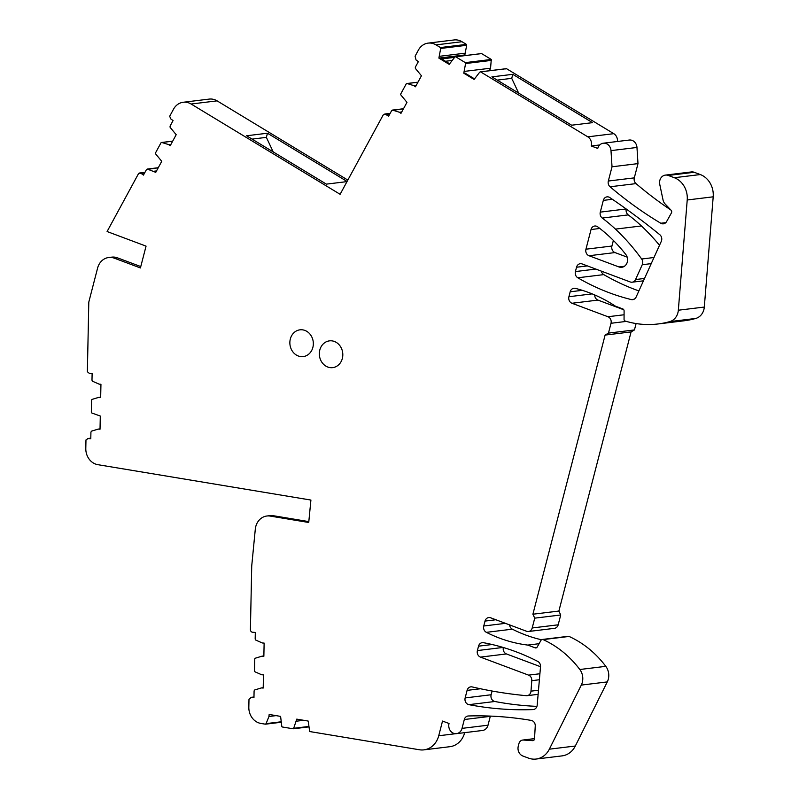 <?xml version="1.0" encoding="UTF-8"?>
<svg xmlns="http://www.w3.org/2000/svg" width="799" height="799" viewBox="0 0 799 799"><rect width="100%" height="100%" fill="white"/><g stroke="black" fill="none" stroke-linecap="round" stroke-linejoin="round"><path stroke-width="1.2" d="M90.796 438.202L88.08 438.531L85.972 439.959L85.803 448.419A15.551 13.513 83.1 0 0 97.848 464.678L310.911 500.064L308.734 522.476L270.262 516.084A15.551 13.513 83.1 0 0 266.886 516.004A15.551 13.513 83.1 0 0 255.3 529.218L251.725 565.922L250.407 629.852A2.597 2.257 -96.9 0 0 252.604 632.249L255.31 632.428L255.171 639.06L255.78 640.089L262.322 642.975L264.129 643.095L263.86 656.269L262.052 656.159L255.4 658.176A1.039 0.899 83.1 0 0 254.761 659.115L254.511 670.84A1.039 0.899 83.1 0 0 255.121 671.869L261.663 674.756L263.47 674.875L263.201 688.049L261.393 687.929L254.741 689.946L254.092 690.895L253.962 697.527L250.886 697.367L253.972 696.988M308.594 726.481L293.672 728.298A1.039 0.899 83.1 0 1 293.213 728.798L282.187 726.97A1.039 0.899 83.1 0 1 281.777 726.281L280.599 716.393L269.163 714.456L268.953 716.503L276.104 715.624M293.672 728.298L296.759 719.13L308.204 721.068L309.662 731.534L419.395 749.762A20.744 18.027 83.1 0 0 423.899 749.861L449.877 746.695A20.744 18.027 83.1 0 0 464.688 732.653M587.804 136.839L613.782 133.673L506.536 68.694L480.559 71.86L587.804 136.839A7.67 6.672 83.1 0 1 591.25 145.987L597.752 148.424A7.78 6.762 83.1 0 1 603.295 143.211A7.78 6.762 83.1 0 1 610.995 150.621L612.024 166.781L608.329 181.033A5.184 4.504 83.1 0 0 610.056 186.776A414.811 360.469 83.1 0 0 660.793 223.251A5.184 4.504 83.1 0 0 663.4 223.83A5.184 4.504 83.1 0 0 665.207 223.131A5.184 4.504 83.1 0 0 666.606 221.573L671.44 212.904A2.077 1.798 83.1 0 0 671.1 210.247L665.138 204.005A7.78 6.762 83.1 0 1 663.03 199.93L659.764 184.399A7.78 6.762 83.1 0 1 659.844 180.384A7.78 6.762 83.1 0 1 665.407 175.101A7.78 6.762 83.1 0 1 668.254 175.45L674.316 177.718A20.744 18.027 83.1 0 1 687.22 199.98L678.331 310.222A13.483 11.715 83.1 0 1 669.792 321.607A103.7 90.117 83.1 0 1 658.026 323.965A103.7 90.117 83.1 0 1 625.277 321.078A1.798 1.568 83.1 0 1 624.059 319.27L624.099 310.981A2.077 1.798 83.1 0 0 622.801 308.933L615.43 306.167A155.555 135.181 83.1 0 0 575.33 288.369A5.184 4.504 83.1 0 0 573.882 288.279A5.184 4.504 83.1 0 0 570.176 291.805L568.908 296.719A5.184 4.504 83.1 0 0 571.974 303.26L607.939 316.734A5.184 4.504 83.1 0 1 611.005 323.275L608.468 333.103L605.103 335.081L532.903 614.221L534.741 618.146L532.204 627.974A5.184 4.504 83.1 0 1 528.499 631.5A5.184 4.504 83.1 0 1 526.601 631.27L490.626 617.787A5.184 4.504 83.1 0 0 488.728 617.557A5.184 4.504 83.1 0 0 485.023 621.083L483.755 625.997A5.184 4.504 83.1 0 0 486.371 632.339A155.555 135.181 83.1 0 0 527.779 645.083L535.15 647.839A2.077 1.798 83.1 0 0 537.188 647.04L540.963 640.359A2.077 1.798 83.1 0 1 543.1 639.609A103.7 90.117 83.1 0 1 579.824 669.502A13.483 11.715 83.1 0 1 581.302 685.083L549.342 749.182A20.744 18.027 83.1 0 1 536.089 759.05A20.744 18.027 83.1 0 1 528.499 758.121L522.866 756.014A7.78 6.762 83.1 0 1 518.271 746.206L518.941 743.589A5.184 4.504 83.1 0 1 522.646 740.064A5.184 4.504 83.1 0 1 523.385 740.044L532.673 740.653A2.077 1.798 83.1 0 0 534.521 738.795L535.25 726.051A5.184 4.504 83.1 0 0 531.265 720.418A414.811 360.469 83.1 0 0 468.384 715.974A5.184 4.504 83.1 0 0 468.024 716.004A5.184 4.504 83.1 0 0 464.319 719.519L462.032 728.368A7.78 6.762 83.1 0 1 456.469 733.652A7.78 6.762 83.1 0 1 453.622 733.302A7.78 6.762 83.1 0 1 449.028 723.495L442.526 721.068L438.721 735.759A20.744 18.027 83.1 0 1 423.899 749.861M479.75 72.13L474.097 79.451L463.78 73.188L465.587 63.54A1.039 0.899 83.1 0 0 465.308 62.622L455.65 56.769A1.039 0.899 83.1 0 0 454.861 57.039L449.208 64.359L438.881 58.107L440.698 48.449L440.429 47.55L436.024 44.884L462.002 41.718A15.551 13.513 83.1 0 0 454.112 39.95L428.134 43.116A15.551 13.513 83.1 0 1 436.024 44.884M416.219 85.373L413.912 85.663L415.45 86.801L421.453 75.775L415.4 68.424L415.31 67.206L418.346 61.653L416.029 59.945L415.081 56.22L418.436 50.037A15.551 13.513 83.1 0 1 428.134 43.116M413.912 85.663L407.16 83.545A1.039 0.899 83.1 0 0 406.172 83.975L400.828 93.793A1.039 0.899 83.1 0 0 400.908 95.001L406.971 102.362L400.958 113.378L399.42 112.24L392.669 110.132L391.69 110.562L388.664 116.115L384.858 113.997L383.13 115.066L340.114 194.297L191.121 104.02L217.098 100.864A15.551 13.513 83.1 0 0 209.198 99.096L183.221 102.262A15.551 13.513 83.1 0 1 191.121 104.02M403.445 108.824L391.69 110.562M170.976 144.319L168.659 144.599L170.207 145.738L176.189 134.701L170.127 127.361L170.047 126.142L173.063 120.589L170.746 118.881L169.688 116.264L173.533 109.173A15.551 13.513 83.1 0 1 183.221 102.262M168.659 144.599L161.907 142.502A1.039 0.899 83.1 0 0 160.929 142.931L155.595 152.759A1.039 0.899 83.1 0 0 155.675 153.967L161.748 161.308L155.755 172.344L147.455 169.108L146.477 169.548L143.46 175.101L141.143 173.403L138.656 173.403L107.096 231.53L146.057 246.132L140.414 267.945L114.407 258.207L117.463 257.837L140.774 266.566M158.222 167.8L146.477 169.548M100.684 397.103L98.866 397.323L100.674 397.443L100.944 384.269L99.136 384.149L92.594 381.263L91.985 380.234L92.125 373.602L89.408 373.423L87.371 371.725L88.799 302.092L97.598 268.084A15.551 13.513 83.1 0 1 108.714 257.508A15.551 13.513 83.1 0 1 114.407 258.207M98.866 397.323L92.215 399.35A1.039 0.899 83.1 0 0 91.575 400.289L91.336 412.014A1.039 0.899 83.1 0 0 91.935 413.043L100.294 416.049L100.025 429.223L98.217 429.103L91.565 431.13L90.926 432.069L90.786 438.711L87.71 438.541L90.796 438.162M253.972 697.018L251.246 697.357L248.988 699.305L248.829 707.175A15.551 13.513 83.1 0 0 260.873 723.435L265.418 724.184L266.077 723.624L268.953 716.503M465.148 697.926A5.184 4.504 83.1 0 0 468.883 704.658A371.665 322.976 83.1 0 0 533.003 709.582A5.184 4.504 83.1 0 0 533.332 709.552A5.184 4.504 83.1 0 0 537.198 705.088L540.514 666.795A5.184 4.504 83.1 0 0 537.747 661.402A243.995 212.035 83.1 0 0 483.445 642.686A5.184 4.504 83.1 0 0 482.236 642.656A5.184 4.504 83.1 0 0 478.531 646.171L477.393 650.566A5.184 4.504 83.1 0 0 480.459 657.108L528.568 675.125A5.184 4.504 83.1 0 1 531.794 680.668L530.985 691.155A5.184 4.504 83.1 0 1 527.11 695.669A5.184 4.504 83.1 0 1 526.271 695.679A518.511 450.586 83.1 0 1 496.678 691.824A518.511 450.586 83.1 0 1 472.189 686.93A5.184 4.504 83.1 0 0 470.811 686.85A5.184 4.504 83.1 0 0 467.095 690.376L465.148 697.926L491.125 694.76L492.094 691.035M304.099 356.444A13.483 11.715 83.1 0 1 303.23 356.594A13.483 11.715 83.1 0 1 290.037 345.128A13.483 11.715 83.1 0 1 299.096 329.967A13.483 11.715 83.1 0 1 299.965 329.827A13.483 11.715 83.1 0 1 313.158 341.293A13.483 11.715 83.1 0 1 304.099 356.444M600.289 212.125L603.325 200.389A5.184 4.504 83.1 0 1 607.03 196.864A5.184 4.504 83.1 0 1 609.857 197.583A784.109 681.387 83.1 0 1 659.784 234.686A5.184 4.504 83.1 0 1 661.282 241.378L636.134 297.018A5.184 4.504 83.1 0 1 632.738 299.655A5.184 4.504 83.1 0 1 631.31 299.575A243.995 212.035 83.1 0 1 577.807 277.782A5.184 4.504 83.1 0 1 575.41 271.57L576.528 267.236A5.184 4.504 83.1 0 1 580.244 263.71A5.184 4.504 83.1 0 1 582.141 263.94L630.241 281.967A5.184 4.504 83.1 0 0 632.139 282.197A5.184 4.504 83.1 0 0 635.545 279.55L642.246 264.729A5.184 4.504 83.1 0 0 641.657 259.006A207.4 180.234 83.1 0 0 615.45 229.113A165.922 144.19 83.1 0 0 602.246 218.057A5.184 4.504 83.1 0 1 600.289 212.125L626.176 208.968M589.013 255.74L618.915 266.936A7.78 6.762 83.1 0 0 621.762 267.285A7.78 6.762 83.1 0 0 627.205 262.422A7.78 6.762 83.1 0 0 625.807 254.491A155.555 135.181 83.1 0 0 597.752 226.866A5.184 4.504 83.1 0 0 594.746 226.017A5.184 4.504 83.1 0 0 591.03 229.543L585.947 249.198A5.184 4.504 83.1 0 0 589.013 255.74L614.99 252.574A5.184 4.504 83.1 0 1 611.924 246.032L613.372 240.439M333.573 367.49A13.483 11.715 83.1 0 1 332.704 367.63A13.483 11.715 83.1 0 1 319.51 356.174A13.483 11.715 83.1 0 1 328.569 341.013A13.483 11.715 83.1 0 1 329.438 340.863A13.483 11.715 83.1 0 1 342.631 352.329A13.483 11.715 83.1 0 1 333.573 367.49M347.835 180.075L217.098 100.864M438.881 58.107L464.858 54.941L466.676 45.293L466.406 44.384L462.002 41.718M464.858 54.941L461.912 55.96M489.447 70.731L490.556 68.205L491.285 59.456L481.627 53.603L455.65 56.769M506.536 68.694L505.727 68.964L506.536 68.694M613.782 133.673A7.67 6.672 83.1 0 1 617.457 141.483M603.295 143.211L629.272 140.045A7.78 6.762 83.1 0 1 636.973 147.455L637.992 163.615L634.306 177.867A5.184 4.504 83.1 0 0 636.024 183.61A414.811 360.469 83.1 0 0 670.9 210.037M665.407 175.101L691.385 171.935A7.78 6.762 83.1 0 1 694.231 172.284L700.294 174.552A20.744 18.027 83.1 0 1 713.197 196.814L704.309 307.056A13.483 11.715 83.1 0 1 695.769 318.441A103.7 90.117 83.1 0 1 684.004 320.798L658.026 323.965M571.974 303.26L597.952 300.094A5.184 4.504 83.1 0 1 594.706 294.941M597.952 300.094L623.769 309.762M636.094 323.565L634.436 329.937L631.08 331.915L558.881 611.055L560.718 614.98L558.181 624.808A5.184 4.504 83.1 0 1 554.476 628.334L528.499 631.5M541.492 639.759A155.555 135.181 83.1 0 1 512.349 629.173A5.184 4.504 83.1 0 1 509.572 624.888M542.231 639.47L568.209 636.304A2.077 1.798 83.1 0 1 569.078 636.443A103.7 90.117 83.1 0 1 605.802 666.336A13.483 11.715 83.1 0 1 607.28 681.917L575.32 746.016A20.744 18.027 83.1 0 1 562.067 755.884L536.089 759.05M464.319 719.519L490.296 716.353A5.184 4.504 83.1 0 1 490.366 716.104M490.296 716.353L488.009 725.202A7.78 6.762 83.1 0 1 482.446 730.486L456.469 733.652M602.246 218.057L628.224 214.891A5.184 4.504 83.1 0 1 626.256 209.028M628.224 214.891A165.922 144.19 83.1 0 1 641.427 225.957A207.4 180.234 83.1 0 1 642.146 226.626A207.4 180.234 83.1 0 1 659.515 245.293M638.89 290.916A243.995 212.035 83.1 0 1 603.784 274.616A5.184 4.504 83.1 0 1 601.347 271.141M627.185 257.138L614.99 252.574M540.524 666.716L506.436 653.942A5.184 4.504 83.1 0 1 503.35 647.51M536.938 706.366A371.665 322.976 83.1 0 1 494.861 701.492A5.184 4.504 83.1 0 1 491.125 694.76M308.664 726.92L293.213 728.798M303.7 720.308L296.549 721.177M527.779 645.083L539.065 643.704M534.741 618.146L560.718 614.98M532.903 614.221L558.881 611.055M605.103 335.081L631.08 331.915M608.468 333.103L634.436 329.937M637.992 163.615L612.024 166.781M591.25 145.987L599.729 144.959M491.884 76.874L571.645 125.203L592.528 122.656L512.768 74.327L491.884 76.874M463.78 73.188L464.918 73.049L474.386 78.791M490.556 68.205L464.579 71.371M474.576 78.342L473.807 78.442M491.285 59.456L465.308 62.622M440.029 57.967L449.497 63.7M439.69 56.28L465.667 53.114M466.406 44.384L440.429 47.55M399.42 112.24L401.737 111.96M346.996 181.613L326.382 184.13L246.571 135.77L267.455 133.223L347.076 181.463M154.207 171.206L156.524 170.926M108.714 257.508L111.77 257.138A15.551 13.513 83.1 0 1 117.463 257.837M98.217 429.103L100.035 428.883M308.813 521.607L273.318 515.715A15.551 13.513 83.1 0 0 269.942 515.635L266.886 516.004M263.87 655.929L262.052 656.159M261.393 687.929L263.201 687.709M281.078 722.276L265.418 724.184M441.627 58.936L454.581 57.358M445.482 61.263L451.805 60.494M497.218 80.11L511.73 78.342L512.768 74.327M518.641 93.084L511.73 78.342M252.075 139.106L266.377 137.368L267.455 133.223M273.188 151.9L266.377 137.368M438.721 735.759L455.69 733.702M462.032 728.368L488.009 725.202M532.673 740.653L533.253 740.583M523.385 740.044L534.531 738.685M549.342 749.182L575.32 746.016M581.302 685.083L607.28 681.917M579.824 669.502L605.802 666.336M543.1 639.609L569.078 636.443M535.15 647.839L536.618 647.659M486.371 632.339L512.349 629.173M483.755 625.997L505.467 623.35M485.023 621.083L495.879 619.754M532.204 627.974L558.181 624.808M611.005 323.275L626.366 321.398M607.939 316.734L624.079 314.766M568.908 296.719L592.189 293.882M570.176 291.805L582.291 290.327M669.792 321.607L695.769 318.441M678.331 310.222L704.309 307.056M687.22 199.98L713.197 196.814M674.316 177.718L700.294 174.552M668.254 175.45L694.231 172.284M660.793 223.251L665.797 222.641M610.056 186.776L636.024 183.61M608.329 181.033L634.306 177.867M610.995 150.621L636.973 147.455M491.565 60.374L465.587 63.54M466.676 45.293L440.698 48.449M417.937 82.237L407.16 83.545M389.822 113.987L386.346 114.407M172.674 141.193L161.907 142.502M144.609 172.974L141.143 173.403M270.262 516.084L273.318 515.715M280.988 721.807L266.077 723.624M530.985 691.155L538.486 690.236M531.794 680.668L539.395 679.749M528.568 675.125L539.914 673.747M480.459 657.108L506.436 653.942M477.393 650.566L503.09 647.44M478.531 646.171L492.124 644.523M533.003 709.582L533.662 709.502M468.883 704.658L494.861 701.492M480.429 688.758L467.095 690.376M603.325 200.389L612.374 199.291M631.31 299.575L634.106 299.235M577.807 277.782L603.784 274.616M575.41 271.57L595.844 269.073M576.528 267.236L587.395 265.907M635.545 279.55L644.523 278.452M642.246 264.729L651.225 263.63M641.657 259.006L653.991 257.508M615.45 229.113L641.427 225.957M591.03 229.543L599.849 228.464M611.924 246.032L585.947 249.198M618.915 266.936L624.448 266.267M522.646 740.064L534.531 738.616M506.246 68.684L480.269 71.85M481.368 53.593L455.39 56.759M417.977 82.167L406.901 83.515M403.495 108.744L392.329 110.102M390.172 113.348L384.858 113.997M172.714 141.123L161.658 142.472M158.262 167.72L147.126 169.078M144.959 172.344L139.655 172.983M527.11 695.669L538.136 694.331M632.139 282.197L643.455 280.819"/></g></svg>
